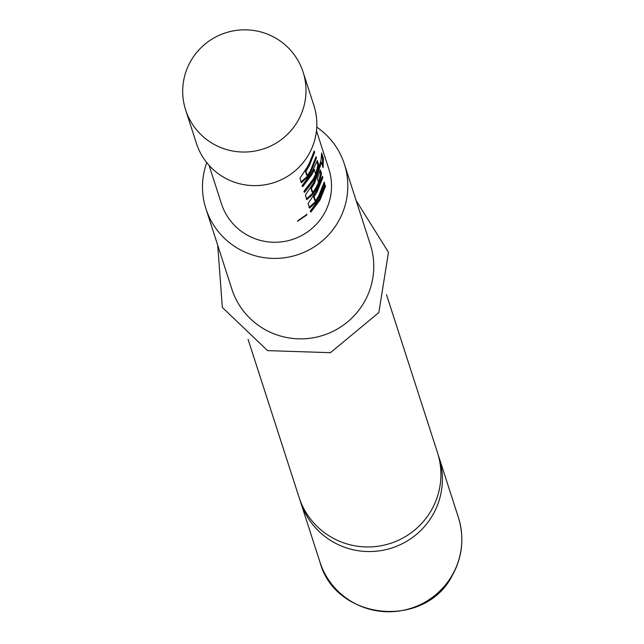 <?xml version="1.0" encoding="UTF-8"?>
<svg xmlns="http://www.w3.org/2000/svg" width="644" height="644" viewBox="0 0 644 644"><rect width="100%" height="100%" fill="white"/><g stroke="black" fill="none" stroke-linecap="round" stroke-linejoin="round"><path stroke-width="0.97" d="M297.52 221.278L306.979 214.814L297.528 221.303M306.955 214.782L306.407 214.154M386.505 294.646L437.477 452.611A72.732 71.943 162.1 0 1 431.577 509.863A72.732 71.943 162.1 0 1 360.873 546.635A72.732 71.943 162.1 0 1 299.041 497.281L248.069 339.316M313.556 164.309L310.118 171.562L306.681 176.891L300.796 182.123M311.696 158.698L305.232 170.813L306.584 175.015L307.301 175.514L307.687 175.096L310.464 170.684L316.051 156.677L316.47 157.973L310.883 171.98L307.389 177.398L301.424 182.727L299.959 178.179L308.629 165.009L314.224 151.002L314.642 152.298L309.048 166.313L305.948 171.312L307.301 175.514M316.784 161.378L317.951 165.001L315.657 174.266L312.839 180.006L303.92 191.783M314.433 169.565L311.777 174.757L302.712 186.712L302.294 185.416L311.358 173.453L317.339 160.662L318.804 165.21L316.47 174.596L313.612 180.433L304.54 192.387L304.121 191.091L313.185 179.129L315.568 174.411L314.433 169.565L313.62 169.227L311.012 174.331L302.084 186.108M316.373 186.969L312.131 193.788L306.254 199.012M318.804 170.982L313.781 182.92L310.73 187.847L312.082 192.049L312.799 192.548L315.954 187.718L318.555 182.357L317.363 178.662L320.334 169.927L321.533 173.655L319.199 183.041L316.333 188.877L312.839 194.295L306.874 199.624L305.409 195.076L314.087 181.906L321.01 160.364L321.654 152.982L323.409 158.44L323.095 167.633L321.437 162.497L314.554 183.347L311.446 188.346L312.799 192.548M319.979 171.28L320.68 173.453L318.386 182.711L319.199 183.041M321.726 189.65L318.289 196.903L314.852 202.232L308.975 207.457M319.875 184.031L313.411 196.154L314.763 200.348L315.479 200.856L315.866 200.429L318.643 196.026L324.23 182.019L324.648 183.315L319.062 197.322L315.568 202.739L309.603 208.068L308.138 203.52L316.808 190.35L322.403 176.343L322.821 177.639L317.226 191.646L314.127 196.653L315.479 200.856M322.757 192.105L319.199 199.68L310.263 211.441M185.617 109.891L196.452 143.475A61.711 61.043 -17.9 0 0 248.914 185.351A61.711 61.043 -17.9 0 0 308.911 154.149A61.711 61.043 -17.9 0 0 313.918 105.576L303.074 71.983A61.711 61.043 -17.9 0 0 274.577 37.497A61.711 61.043 -17.9 0 0 190.616 61.309A61.711 61.043 -17.9 0 0 185.617 109.891A61.711 61.043 -17.9 0 0 214.106 144.377A61.711 61.043 -17.9 0 0 298.075 120.557A61.711 61.043 -17.9 0 0 303.074 71.983M316.478 130.732L328.851 169.082A56.422 55.811 162.1 0 1 324.278 213.494A56.422 55.811 162.1 0 1 269.425 242.015A56.422 55.811 162.1 0 1 221.456 203.737L209.083 165.387M319.545 198.803L325.123 184.788L325.542 186.084L319.971 200.107L310.891 212.053L310.472 210.757L319.545 198.803M299.814 499.567A72.732 71.943 -17.9 0 0 300.523 501.869A72.732 71.943 -17.9 0 0 362.355 551.224A72.732 71.943 -17.9 0 0 433.058 514.451A72.732 71.943 -17.9 0 0 438.958 457.2A72.732 71.943 -17.9 0 0 438.178 454.922M206.732 162.61A72.732 71.943 -17.9 0 0 205.935 208.745L231.888 289.188A72.732 71.943 -17.9 0 0 293.72 338.535A72.732 71.943 -17.9 0 0 364.432 301.762A72.732 71.943 -17.9 0 0 370.332 244.511L344.371 164.067A72.732 71.943 -17.9 0 0 316.759 127.11M205.935 208.745A72.732 71.943 -17.9 0 0 267.767 258.091A72.732 71.943 -17.9 0 0 338.47 221.319A72.732 71.943 -17.9 0 0 344.371 164.067M324.689 185.883L325.542 186.084M305.828 215.152L298.18 220.433M314.852 202.232L315.568 202.739M323.795 183.113L324.648 183.315M313.411 196.154L314.127 196.653M313.733 195.567L314.457 196.058M321.96 177.438L322.821 177.639M320.462 162.9L321.332 163.013M320.559 162.401L321.437 162.497M321.42 155.043L322.531 158.488L323.409 158.44M322.531 158.488L322.419 165.54M312.131 193.788L312.839 194.295M320.68 173.453L321.533 173.655M310.73 187.847L311.446 188.346M311.052 187.259L311.777 187.75M315.657 174.266L316.47 174.596M317.951 165.001L318.804 165.21M313.354 169.686L314.159 170.04M306.681 176.891L307.389 177.398M315.616 157.772L316.47 157.973M305.232 170.813L305.948 171.312M305.554 170.225L306.278 170.716M313.789 152.097L314.642 152.298M458.383 517.406C464.477 537.458 462.513 556.706 452.482 575.148C425.362 629.607 335.58 620.856 319.947 562.075A72.732 71.943 -17.9 0 0 381.779 611.43A72.732 71.943 -17.9 0 0 452.491 574.657A72.732 71.943 -17.9 0 0 458.383 517.406L438.958 457.2M356.148 200.574L388.469 252.271L378.857 312.557L330.436 352.687L267.574 350.626L222.349 307.478L217.712 245.243M319.947 562.075L300.523 501.869"/></g></svg>

